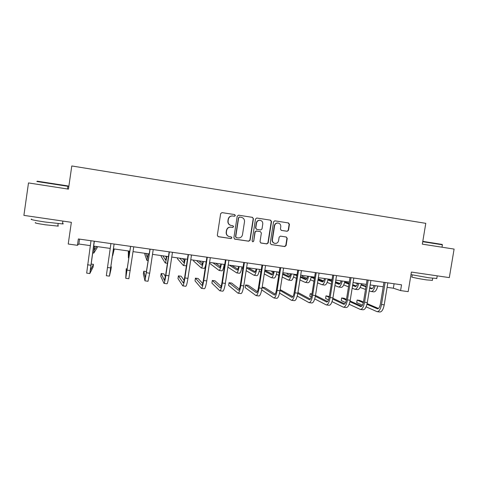 <?xml version="1.0" encoding="UTF-8"?>
<svg xmlns="http://www.w3.org/2000/svg" width="478" height="478" viewBox="0 0 478 478"><rect width="100%" height="100%" fill="white"/><g stroke="black" fill="none" stroke-linecap="round" stroke-linejoin="round"><path stroke-width="0.72" d="M235.349 215.548L234.65 214.58L222.031 212.614L220.651 213.636L217.323 235.325L218.332 236.706L230.946 238.576L231.902 237.859L231.203 236.897L229.577 236.658C227.313 236.084 226.249 234.614 226.375 232.248L226.656 230.45C227.211 228.221 228.621 227.122 230.886 227.158L232.702 227.432L233.623 226.709L232.923 225.747L231.298 225.496C229.034 224.917 227.97 223.441 228.096 221.075L228.376 219.271C228.908 217.096 230.276 215.996 232.481 215.972L234.453 216.265L235.349 215.548M234.453 216.265L235.14 215.518L234.441 214.55L221.917 212.602M217.98 236.598L230.749 238.504L231.705 237.787L231.25 236.909M228.783 236.449C226.889 235.672 226.022 234.256 226.184 232.189L226.464 230.39C227.02 228.167 228.43 227.074 230.689 227.11L232.499 227.379L233.419 226.662L232.888 225.741M287.176 231.28L288.509 230.276L289.447 224.313L288.491 222.951L274.826 220.83L273.565 221.846L270.219 243.188L271.193 244.545L284.774 246.564L286.101 245.555L287.236 238.361L286.274 237.01L280.443 236.126L279.14 237.142L278.578 240.715C278.094 242.591 276.911 243.493 275.029 243.422C273.171 242.961 272.299 241.754 272.406 239.789L274.611 225.747C275.059 223.943 276.188 223.035 277.993 223.029C279.953 223.423 280.879 224.648 280.777 226.697L280.413 229.034L281.375 230.396L287.176 231.28L288.204 230.223L289.142 224.266L288.186 222.909L274.802 220.83M77.43 245.31L78.356 238.952L401.538 284.816L400.588 290.588L408.17 291.646L411.409 272.072L449.314 277.616L454.1 249.086L422.331 244.15L425.784 223.34L71.79 165.962L68.45 189.139L28.495 182.931L23.9 215.375L71.359 222.318L68.223 244.019L77.43 245.31L78.852 244.013L90.288 245.614M253.442 218.727L252.456 217.347L238.582 215.19L237.213 216.205L233.879 237.787L234.877 239.161L248.745 241.217L250.102 240.201L253.442 218.727L252.217 217.317L238.468 215.178M256.794 218.022L270.566 220.167L271.54 221.535L268.194 242.89L266.855 243.905L260.994 243.033L260.014 241.671L261.37 232.995L260.391 231.633L256.447 231.035L255.138 232.051L253.728 241.103L252.784 241.814L252.091 240.858L255.485 219.044L256.752 218.022L270.566 220.167M387.102 287.326L393.364 288.21L400.588 290.588M93.622 246.086L110.215 248.417M113.417 248.865L129.867 251.177M133.057 251.625L149.261 253.902M152.506 254.362L168.441 256.602M171.745 257.062L187.412 259.267M190.77 259.739L206.179 261.902M221.374 264.041C220.555 268.278 219.784 270.411 219.073 270.446L209.478 263.193L209.603 262.386L224.738 264.513M228.203 264.997L243.105 267.094M246.618 267.584L261.269 269.646M264.842 270.148L279.248 272.173M282.862 272.681L297.035 274.671M300.698 275.185L314.632 277.144M318.342 277.664L332.049 279.594M335.801 280.12L349.281 282.014M353.081 282.546L366.333 284.41M370.175 284.948L383.219 286.782M79.563 239.12L78.852 244.013M394.093 283.759L393.364 288.21M232.762 216.008L232.278 215.942C230.073 215.966 228.711 217.066 228.179 219.235L228.376 219.271M230.886 225.413C228.753 224.756 227.761 223.292 227.904 221.033L228.179 219.235M234.549 239.06L248.512 241.139L249.869 240.123L253.197 218.691M239.615 217.072L238.659 217.783L235.738 236.718L236.431 237.674L238.181 237.936C240.482 238.026 241.922 236.933 242.501 234.668L244.503 221.75C244.634 219.396 243.577 217.92 241.324 217.335L239.341 217.03L238.659 217.783M236.186 237.602L235.529 236.646L238.45 217.747M260.689 242.944L266.593 243.822L267.931 242.812L271.265 221.493L270.297 220.131M260.313 231.615L256.202 230.976L254.894 231.991L253.728 241.103M252.784 241.814L253.489 241.026M262.775 223.985C262.876 221.917 261.932 220.687 259.942 220.292C258.12 220.304 256.985 221.212 256.543 223.023L255.766 228L256.746 229.374L260.701 229.972L262.004 228.956L262.775 223.985M260.014 220.298L259.691 220.256C257.875 220.268 256.74 221.177 256.298 222.981L256.543 223.023M256.596 229.338L255.521 227.952L256.298 222.981M281.219 230.36L286.872 231.227M278.035 223.035L277.712 222.987C275.902 222.993 274.778 223.901 274.33 225.7L274.611 225.747M274.462 243.29C272.783 242.722 272.006 241.533 272.137 239.717L274.33 225.7M271.193 244.545L284.476 246.475L285.802 245.471L286.931 238.289L286.197 236.998M94.59 246.224L94.238 250.114L96.592 246.505M97.422 246.618L97.303 247.455L93.796 253.083L94.471 246.206M89.804 273.536L86.667 273.123L90.999 240.745M94.333 241.217L90.294 270.452L93.455 264.358L93.049 267.16L89.834 273.541L94.208 241.199M93.455 264.358L90.999 264.023M37.248 181.186L67.386 185.846C68.635 186.073 68.659 186.103 67.452 185.942M67.888 186.384C68.928 186.528 68.934 186.504 67.9 186.312L36.818 181.503M62.546 223.441C63.562 223.746 63.538 223.901 62.481 223.913L45.201 222.031C33.938 220.316 29.421 219.342 31.662 219.109M59.415 220.573L33.376 216.761M57.856 225.724C58.591 225.951 58.573 226.076 57.802 226.094L45.35 224.791C37.266 223.561 34.022 222.844 35.617 222.634M422.791 241.36L442.066 244.419M442.407 244.808L422.737 241.695M436.796 278.429L429.047 277.814L410.99 274.605M437.28 275.854L416.452 272.807M432.345 280.335L426.752 279.923C419.373 278.877 409.915 276.923 411.922 276.887L412.251 274.88M113.633 248.901L113.119 252.748L114.093 248.96M114.278 248.99L112.683 255.7L113.609 248.895M129.472 251.123L128.815 254.935L128.654 251.01M128.313 250.962L128.385 257.875L129.52 251.129M109.438 276.141L106.319 275.728L110.926 243.571M114.128 244.025L109.904 273.075L111.344 266.778L110.938 269.568L109.45 276.141L114.099 244.025M111.344 266.778L110.788 266.706M127.232 268.929L126.228 268.797L125.75 278.304L130.631 246.367M125.762 278.31L128.845 278.716L133.768 246.815M130.584 246.361L126.198 275.25L126.228 268.797M148.144 253.746L147.332 257.517L145.838 253.424M144.876 253.286L144.75 254.111L146.901 260.444L148.282 253.764M166.619 256.345L165.657 260.074L162.861 255.814M166.422 257.415L165.573 256.196M161.283 255.593L161.164 256.411L165.227 262.984C165.579 262.9 166.117 260.695 166.846 256.375M184.902 258.915L183.785 262.601L179.716 258.186M184.52 260.767L182.405 258.562M177.541 257.881L177.416 258.694L183.367 265.493C183.839 265.427 184.454 263.253 185.213 258.957M183.433 265.505L186.408 265.858M146.609 271.629L143.788 271.175L143.376 273.93L144.971 280.855L150.122 249.134M145.007 280.861L148.031 281.261L149.686 273.189L153.223 249.576M149.978 249.116L145.414 277.814L143.788 271.175M165.388 276.726L163.948 273.9L161.176 273.53L160.763 276.272L163.984 283.376C164.414 283.203 165.035 280.538 165.854 275.37L169.391 251.87M164.044 283.388L167.013 283.783C167.467 283.609 168.101 280.945 168.919 275.782L172.462 252.306M169.158 251.834L165.663 275.017L164.42 280.353L161.176 273.53M184.126 280.377L181.138 276.23L178.396 275.86L177.977 278.59L182.793 285.874C183.367 285.719 184.072 283.078 184.908 277.945L188.452 254.577M182.877 285.886L185.787 286.268C186.39 286.125 187.107 283.484 187.938 278.351L191.487 255.007M188.129 254.529L184.627 277.581C184.078 280.998 183.606 282.761 183.223 282.868L178.396 275.86M202.708 283.502L198.155 278.531L195.436 278.166L195.024 280.885L201.399 288.342C202.122 288.21 202.905 285.593 203.753 280.49L207.309 257.254M201.501 288.354L204.363 288.736C205.104 288.604 205.904 285.993 206.753 280.891L210.308 257.678M206.896 257.194L203.389 280.114C202.827 283.514 202.302 285.258 201.824 285.348L195.436 278.166M221.117 286.37L215.01 280.813L212.322 280.449L211.903 283.155L219.802 290.785C220.669 290.672 221.535 288.079 222.395 283.006L225.957 259.901M219.928 290.803L222.736 291.174C223.62 291.066 224.499 288.473 225.365 283.406L228.926 260.319M225.461 259.829L221.947 282.623C221.374 285.999 220.8 287.726 220.221 287.81L212.322 280.449M239.341 289.082L231.699 283.072L229.034 282.713L228.615 285.402L238.014 293.199C239.018 293.11 239.962 290.54 240.84 285.497L244.407 262.518M238.164 293.217L240.918 293.588C241.94 293.498 242.896 290.935 243.774 285.892L247.347 262.936M243.828 262.434L240.309 285.103C239.723 288.461 239.096 290.17 238.426 290.236L229.034 282.713M257.373 291.694L248.225 285.312L245.59 284.954L245.172 287.631L256.035 295.589C257.176 295.518 258.192 292.972 259.082 287.959L262.655 265.105M256.202 295.613L258.903 295.972C260.068 295.9 261.096 293.361 261.986 288.354L265.565 265.517M261.998 265.015L258.473 287.559C257.881 290.893 257.2 292.59 256.441 292.644L245.59 284.954M261.705 289.931L273.864 297.955C275.137 297.902 276.23 295.38 277.132 290.397L280.711 267.668M274.049 297.979L276.702 298.332C277.999 298.284 279.098 295.768 280.006 290.785L283.591 268.08M279.971 267.566L276.439 289.985C275.842 293.301 275.113 294.986 274.264 295.022L262.153 287.284M275.214 294.227L264.597 287.529L262.171 287.2M279.558 293.092L291.508 300.298C292.912 300.262 294.072 297.764 294.992 292.811L298.577 270.207M291.711 300.321L294.317 300.668C295.745 300.638 296.916 298.147 297.836 293.193L301.421 270.608M297.758 270.088L294.221 292.387C293.611 295.685 292.841 297.352 291.903 297.382L280.06 290.451M292.871 296.707L280.192 289.638M297.232 296.067L308.967 302.616C310.497 302.598 311.734 300.124 312.666 295.195L316.251 272.717M309.188 302.64L311.746 302.98C313.299 302.968 314.542 300.501 315.48 295.577L319.071 273.111M315.361 272.585L311.817 294.765C311.196 298.045 310.377 299.694 309.356 299.712L297.794 293.45M310.341 299.138L297.949 292.482M294.352 291.556L293.934 293.851M314.721 298.899L326.247 304.904C327.902 304.904 329.205 302.454 330.149 297.555L333.746 275.197M326.486 304.94L328.995 305.269C330.674 305.275 331.989 302.825 332.933 297.931L336.53 275.591M332.772 275.059L329.228 297.119C328.601 300.381 327.735 302.012 326.629 302.018L315.349 296.306M327.633 301.522L315.504 295.422M311.949 293.94L310.228 293.707L309.81 296.33L311.28 297.101M311.853 294.532L310.228 293.707M332.031 301.624L343.347 307.175C345.128 307.193 346.496 304.767 347.452 299.891L351.049 277.652M343.61 307.211L346.072 307.533C347.87 307.557 349.251 305.131 350.207 300.268L353.81 278.047M350.01 277.503L346.46 299.443C345.821 302.688 344.913 304.307 343.724 304.301L332.73 299.055M344.752 303.877L332.879 298.248M329.318 296.557L326.008 295.84L325.59 298.457L328.517 299.897M329.187 297.364L326.008 295.84M349.161 304.259L360.275 309.421C362.175 309.451 363.609 307.049 364.577 302.204L368.18 280.084M360.549 309.457L362.969 309.78C364.887 309.816 366.333 307.414 367.307 302.574L370.91 280.472M367.068 279.923L363.513 301.749C362.868 304.976 361.912 306.577 360.645 306.559L349.926 301.72M361.685 306.195L350.081 300.973M346.472 299.353L344.13 298.296L341.639 297.961L341.22 300.56L345.564 302.586M346.341 300.088L341.639 297.961M366.112 306.822L377.023 311.644C379.042 311.692 380.542 309.308 381.522 304.492L385.131 282.492M377.321 311.68L379.693 311.997C381.731 312.05 383.242 309.672 384.222 304.856L387.831 282.874M383.948 282.319L380.392 304.032C379.735 307.24 378.737 308.83 377.393 308.8L366.949 304.301M378.451 308.477L367.11 303.614M363.459 302.048L359.587 300.387L357.12 300.053L356.702 302.64L362.432 305.185M363.316 302.729L357.12 300.053M202.995 261.454C202.499 263.892 202.08 265.111 201.728 265.099L196.41 260.528M202.457 263.731L199.069 260.904M193.644 260.14L193.524 260.952L201.31 267.985C201.907 267.937 202.6 265.78 203.389 261.514M201.399 267.997L204.172 268.379C204.614 268.457 205.158 267.1 205.809 264.316M220.896 263.97C220.376 266.395 219.91 267.596 219.486 267.578L212.943 262.852M220.227 266.503L215.578 263.223M219.181 270.458L221.9 270.835C222.634 270.805 223.417 268.678 224.242 264.442M238.612 266.461C238.074 268.869 237.554 270.058 237.064 270.028L229.321 265.153M237.823 269.162L231.926 265.523M227.881 267.118L236.652 272.878C237.482 272.866 238.325 270.751 239.173 266.539M236.777 272.896L239.454 273.267C240.303 273.255 241.157 271.146 242.005 266.939M256.148 268.923C255.587 271.313 255.019 272.49 254.463 272.454L246.558 268.009M255.24 271.743L248.124 267.8M241.772 268.092L242.848 268.72M246.146 270.656L254.051 275.292C255.001 275.292 255.909 273.201 256.788 269.012M254.194 275.31L256.823 275.675C257.791 275.681 258.712 273.589 259.596 269.407M273.506 271.367C272.92 273.739 272.311 274.904 271.683 274.856L264.663 271.259M272.478 274.258L264.806 270.375M259.19 271.235L260.88 272.137M264.244 273.936L271.277 277.676C272.335 277.694 273.314 275.627 274.223 271.468M271.432 277.7L274.019 278.059C275.095 278.077 276.087 276.009 276.995 271.857M290.684 273.78C290.074 276.135 289.423 277.288 288.73 277.234L282.6 274.336M289.543 276.726L282.731 273.536M279.164 272.705L277.521 271.928M271.982 271.151L271.857 271.94L273.177 272.591M276.433 274.199L278.746 275.334M282.175 277.025L288.33 280.042C289.495 280.072 290.546 278.023 291.478 273.888M288.503 280.066L291.042 280.419C292.231 280.455 293.289 278.405 294.227 274.276M307.689 276.17C307.055 278.513 306.362 279.648 305.603 279.582L300.363 277.276M306.44 279.152L300.483 276.547M296.975 275.011L295.804 274.497M296.868 275.728L294.173 274.533M287.224 273.291L287.099 274.079L290.164 275.489M293.51 277.025L296.444 278.369M299.939 279.971L305.209 282.379C306.482 282.426 307.599 280.401 308.555 276.29M305.4 282.402L307.898 282.749C309.188 282.803 310.318 280.777 311.274 276.672M324.526 278.537C323.869 280.861 323.134 281.99 322.309 281.912L317.954 280.102M323.164 281.542L318.055 279.439M314.5 277.969L311.399 276.69M314.393 278.626L311.142 277.27M302.329 275.418L302.204 276.2L306.978 278.262M310.413 279.744L313.968 281.279M317.517 282.809L321.915 284.697C323.295 284.763 324.478 282.749 325.464 278.668M322.124 284.721L324.58 285.061C325.978 285.133 327.167 283.125 328.153 279.044M341.19 280.879C340.515 283.191 339.733 284.302 338.854 284.219L335.365 282.851M339.721 283.902L335.46 282.235M331.851 280.819L328.087 279.343M331.75 281.423L327.95 279.923M318.175 278.71L323.606 280.927M327.143 282.373L331.326 284.081M334.929 285.551L338.46 286.985C339.948 287.069 341.19 285.079 342.2 281.016M338.681 287.015L341.095 287.35C342.595 287.433 343.855 285.45 344.865 281.393M357.687 283.197C356.994 285.491 356.17 286.597 355.226 286.501L352.597 285.515M356.116 286.226L352.692 284.948M349.024 283.579L344.728 281.972M348.934 284.141L344.59 282.504M341.101 281.189L339.721 280.67M335.538 281.757L340.055 283.514M343.712 284.936L348.504 286.8M352.161 288.222L354.843 289.256C356.427 289.351 357.735 287.38 358.769 283.346M355.076 289.292L357.448 289.62C359.05 289.716 360.37 287.75 361.41 283.717M374.023 285.491C373.306 287.774 372.446 288.861 371.442 288.766L369.661 288.126M372.344 288.527L369.745 287.595M366.034 286.262L361.207 284.535M357.669 283.263L357.335 283.143M365.951 286.788L361.063 285.025M357.52 283.747L354.909 282.803M346.843 281.673L346.717 282.444L349.065 283.323M352.734 284.685L356.325 286.023M360.113 287.433L365.515 289.447M369.219 290.827L371.059 291.502C372.744 291.616 374.113 289.662 375.17 285.653M371.31 291.538L373.647 291.861C375.344 291.974 376.724 290.026 377.787 286.017M286.931 238.289L287.236 238.361M285.802 245.471L286.101 245.555M288.186 222.909L288.491 222.951M289.142 224.266L289.447 224.313M288.204 230.223L288.509 230.276M87.492 264.788L90.701 265.224M107.407 267.477L110.579 267.907M127.106 270.136L130.243 270.56M146.585 272.771L149.686 273.189M165.854 275.37L168.919 275.782M184.908 277.945L187.938 278.351M203.753 280.49L206.753 280.891M222.395 283.006L225.365 283.406M240.84 285.497L243.774 285.892M259.082 287.959L261.986 288.354M277.132 290.397L280.006 290.785M274.163 294.98L274.491 295.022M294.992 292.811L297.836 293.193M291.789 297.334L292.154 297.382M312.666 295.195L315.48 295.577M309.236 299.664L309.63 299.712M330.149 297.555L332.933 297.931M326.498 301.965L326.928 302.024M347.452 299.891L350.207 300.268M343.58 304.247L344.046 304.313M364.577 302.204L367.307 302.574M360.49 306.506L360.986 306.571M381.522 304.492L384.222 304.856M377.232 308.74L377.757 308.812M338.771 284.195L339.081 284.237M355.142 286.477L355.477 286.525M371.352 288.736L371.711 288.784M286.925 231.233L287.23 231.292M92.624 252.922L93.772 253.083M67.512 188.995L67.9 186.312M58.155 223.638L57.802 226.094M62.481 223.913L62.887 221.081M67.386 185.846L67.691 186.277M442.007 247.21L442.413 244.778M432.686 278.31L432.315 280.514M436.755 278.656L437.227 275.86M442.031 244.372L442.323 244.76M128.397 257.881L128.863 257.941M146.931 260.45L148.252 260.63M165.28 262.99L167.431 263.288"/></g></svg>
